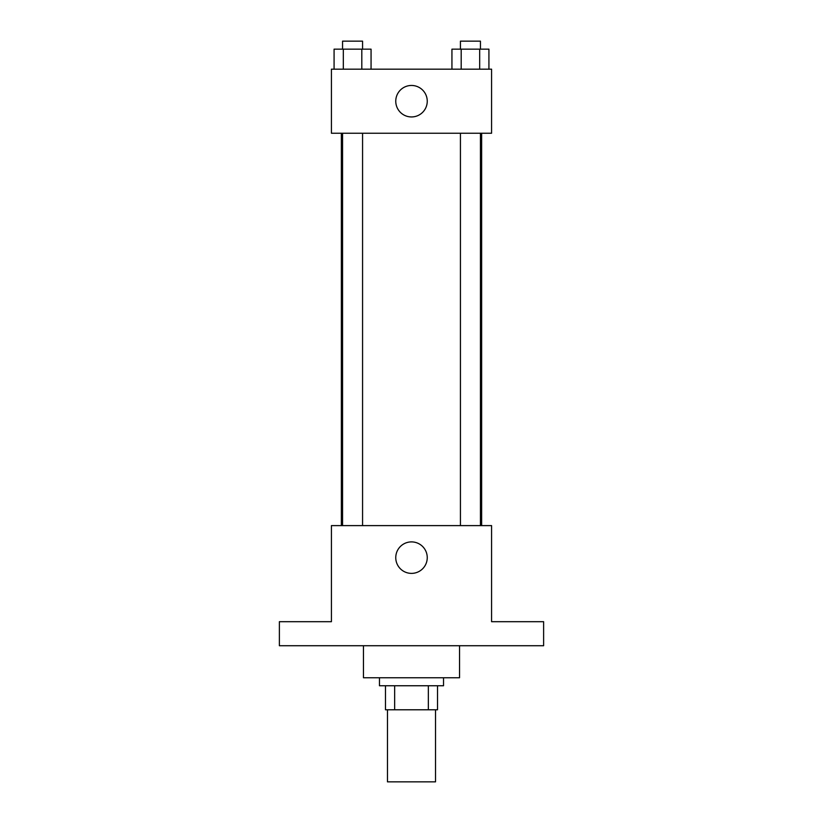 <?xml version="1.0" encoding="UTF-8"?>
<svg xmlns="http://www.w3.org/2000/svg" width="823" height="823" viewBox="0 0 823 823"><rect width="100%" height="100%" fill="white"/><g stroke="black" fill="none" stroke-linecap="round" stroke-linejoin="round"><path stroke-width="1.23" d="M387.479 709.786L387.479 781.85L435.521 781.85L435.521 709.786M428.351 685.754L428.351 709.786L385.473 709.786L385.473 685.754M428.351 709.786L437.527 709.786L437.527 685.754L437.527 709.786M443.535 677.751L443.535 685.754L379.465 685.754L379.465 677.751M394.649 685.754L394.649 709.786M363.457 645.726L363.457 677.751L459.543 677.751L459.543 645.726M543.622 645.726L279.378 645.726L279.378 621.694L331.422 621.694L331.422 525.609L491.578 525.609L491.578 621.694L543.622 621.694L543.622 645.726M427.25 557.634A15.75 15.75 0 0 1 403.63 571.275A15.75 15.75 0 0 1 403.63 544.003A15.75 15.75 0 0 1 427.25 557.634M481.65 133.233L481.65 525.609M460.427 525.609L460.427 133.233M362.573 133.233L362.573 525.609M491.578 133.233L331.422 133.233L331.422 69.173L491.578 69.173L491.578 133.233M427.25 101.208A15.75 15.75 0 0 1 403.63 114.839A15.75 15.75 0 0 1 403.63 87.567A15.75 15.75 0 0 1 427.25 101.208M488.924 69.173L488.924 49.154L451.94 49.154L451.94 69.173M479.686 49.154L479.686 69.173M461.189 49.154L461.189 69.173M460.427 49.154L460.427 41.15L480.447 41.15L480.447 49.154M371.06 69.173L371.06 49.154L334.076 49.154L334.076 69.173M361.811 49.154L361.811 69.173M343.314 49.154L343.314 69.173M342.553 49.154L342.553 41.15L362.573 41.15L362.573 49.154M341.35 133.233L341.35 525.609M480.447 525.609L480.447 133.233M342.553 133.233L342.553 525.609"/></g></svg>
